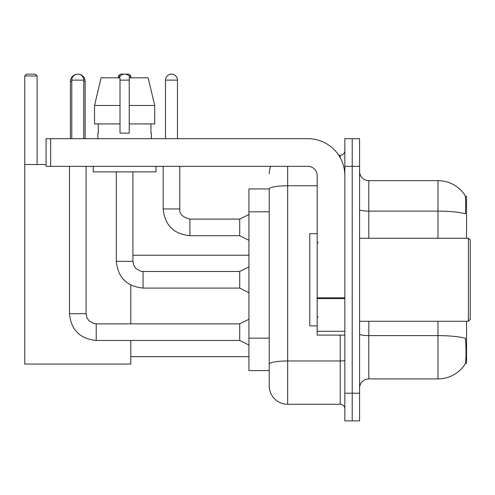 <?xml version="1.0" encoding="UTF-8"?>
<svg xmlns="http://www.w3.org/2000/svg" width="495" height="495" viewBox="0 0 495 495"><rect width="100%" height="100%" fill="white"/><g stroke="black" fill="none" stroke-linecap="round" stroke-linejoin="round"><path stroke-width="0.74" d="M466.562 238.281L466.562 196.317L465.25 196.317M465.368 363.231L466.562 363.231L466.562 321.274M269.218 188.942L248.929 188.942L248.929 370.613L269.218 370.613L269.218 385.828L269.218 188.942M359.593 388.13A9.219 9.219 0 0 1 368.812 378.91L437.976 378.91A32.274 32.274 0 0 0 464.96 364.339L464.774 364.617L464.96 364.339C466.067 361.74 466.321 354.302 465.721 342.02L465.479 338.289A32.274 5.606 180 0 0 437.976 335.616L437.976 321.274M352.211 393.203L352.211 420.868L359.593 420.868L359.593 393.203L352.211 393.203L352.211 420.868L344.836 420.868L344.836 393.203L352.211 393.203L352.211 166.351L352.211 393.203M344.836 393.203L344.836 138.687L352.211 138.687L352.211 166.351L352.211 138.687L359.593 138.687L359.593 393.203M437.976 238.281L437.976 211.124A32.274 5.606 180 0 1 465.418 213.778C465.857 203.154 465.677 196.93 464.885 195.104L464.885 195.104A32.274 32.274 0 0 0 437.976 180.644A32.274 32.274 0 0 1 464.774 194.937A32.274 32.274 0 0 0 437.976 180.644L368.812 180.644A9.219 9.219 0 0 1 359.593 171.419A9.219 9.219 0 0 0 368.812 180.644L368.812 238.281M287.663 166.351L287.663 404.267L340.226 404.267L340.226 335.109M338.753 155.282L340.226 155.282A4.61 4.61 0 0 0 344.836 150.672M269.218 375.68L269.218 367.383M344.836 408.882A4.61 4.61 0 0 0 340.226 404.267M269.218 173.726A18.445 18.445 0 0 1 270.759 166.351M287.663 404.267A18.445 18.445 0 0 1 269.218 385.828M154.7 123.929L154.7 105.484L148.147 77.82L154.7 105.484L154.7 123.929L129.232 123.929L129.232 77.82L148.147 77.82L154.7 105.484L129.232 105.484M120.013 105.484L94.539 105.484L101.091 77.82L94.539 105.484L101.091 77.82L120.013 77.82L120.013 133.149L129.232 133.149L129.232 123.929M70.395 138.687L70.395 81.508A7.376 7.376 0 0 1 77.777 74.132A5.996 5.996 0 0 1 83.766 80.128L83.766 138.687M85.152 138.687L85.152 81.508A7.376 7.376 0 0 0 77.777 74.132A5.996 5.996 0 0 0 71.781 80.128L71.781 138.687M130.798 340.455L130.798 364.06L24.75 364.06L24.75 75.976L26.594 74.132L35.263 74.132L37.106 75.976L24.75 75.976M37.106 164.507L37.106 75.976M24.75 164.507L46.054 164.507M130.798 323.854L130.798 285.095M120.297 75.976L118.441 75.976L120.285 74.132L128.954 74.132L130.798 75.976L130.798 77.82M130.798 75.976L128.948 75.976M118.441 75.976L118.441 77.82M248.929 345.065L239.71 340.455L239.71 323.854L248.929 319.244M69.473 166.351L69.473 313.712L86.074 313.712L86.074 166.351M119.091 77.82A5.996 5.996 0 0 1 130.154 77.82M248.929 292.687L239.71 288.078L239.71 271.477L248.929 266.867M116.319 171.883L116.319 261.335L132.92 261.335L132.92 171.883M344.836 335.109L317.171 335.109L317.171 297.817L344.836 297.817M344.836 175.57A36.884 36.884 0 0 0 307.946 138.687L50.663 138.687L50.663 166.351L307.946 166.351A9.219 9.219 0 0 1 317.171 175.57L317.171 297.817M50.663 166.351L46.054 166.351L46.054 138.687L50.663 138.687M97.88 133.149L98.276 133.149L97.88 133.149L97.88 138.687M151.365 133.149L150.963 133.149L151.365 133.149L151.365 138.687M150.963 123.929L150.963 133.149M129.232 133.149L120.013 133.149M98.276 133.149L98.276 123.929M93.264 166.351L93.264 171.883L155.975 171.883L155.975 166.351M120.013 123.929L94.539 123.929L94.539 105.484M468.406 238.281L470.25 240.125L470.25 319.43L468.406 321.274L468.406 238.281L359.593 238.281M317.171 233.665L309.79 233.665L309.79 325.883L317.171 325.883M165.472 138.687L165.472 80.128A5.996 5.996 0 0 1 171.468 74.132A5.996 5.996 0 0 1 177.464 80.128L177.464 138.687M248.929 240.31L239.71 235.694L239.71 219.099L248.929 214.483M163.171 166.351L163.171 208.952L179.765 208.952L179.765 166.351M269.218 211.804L248.929 211.804M269.218 338.141L248.929 338.141M437.976 378.91L437.976 335.616L368.812 335.616L368.812 378.91M464.885 195.104A32.274 32.274 0 0 0 437.976 180.644L437.976 211.124L368.812 211.124A9.219 1.603 0 0 1 359.593 209.521M359.593 166.351L344.836 166.351M368.812 321.274L368.812 335.616A9.219 1.603 0 0 1 359.593 334.014M344.836 360.174A4.61 0.798 0 0 1 340.226 360.979L287.663 360.979A18.445 3.205 180 0 0 269.218 364.178M269.218 188.966A18.445 3.205 180 0 1 287.663 185.767L317.171 185.767M340.226 157.713L340.226 155.282M71.781 81.508L70.395 81.508M85.152 81.508L83.766 81.508M239.71 340.455L96.216 340.455C79.992 338.852 71.076 329.936 69.473 313.712C71.076 329.936 79.992 338.852 96.216 340.455C79.992 338.852 71.076 329.936 69.473 313.712C71.076 329.936 79.992 338.852 96.216 340.455C79.992 338.852 71.076 329.936 69.473 313.712C71.076 329.936 79.992 338.852 96.216 340.455C79.992 338.852 71.076 329.936 69.473 313.712C71.076 329.936 79.992 338.852 96.216 340.455C79.992 338.852 71.076 329.936 69.473 313.712C71.076 329.936 79.992 338.852 96.216 340.455C79.992 338.852 71.076 329.936 69.473 313.712C71.076 329.936 79.992 338.852 96.216 340.455C79.992 338.852 71.076 329.936 69.473 313.712C71.076 329.936 79.992 338.852 96.216 340.455L96.216 323.872M71.781 80.128L83.766 80.128M239.71 288.078L143.067 288.078C126.838 286.469 117.928 277.559 116.319 261.335C117.928 277.559 126.838 286.469 143.067 288.078C126.838 286.469 117.928 277.559 116.319 261.335C117.928 277.559 126.838 286.469 143.067 288.078C126.838 286.469 117.928 277.559 116.319 261.335C117.928 277.559 126.838 286.469 143.067 288.078C126.838 286.469 117.928 277.559 116.319 261.335C117.928 277.559 126.838 286.469 143.067 288.078C126.838 286.469 117.928 277.559 116.319 261.335C117.928 277.559 126.838 286.469 143.067 288.078C126.838 286.469 117.928 277.559 116.319 261.335C117.928 277.559 126.838 286.469 143.067 288.078C126.838 286.469 117.928 277.559 116.319 261.335C117.928 277.559 126.838 286.469 143.067 288.078L143.067 271.495M120.013 80.128L129.232 80.128M344.836 298.615L317.171 298.615M317.171 331.297L344.836 331.297M239.71 235.694L189.913 235.694C173.683 234.092 164.773 225.176 163.171 208.952C164.773 225.176 173.683 234.092 189.913 235.694C173.683 234.092 164.773 225.176 163.171 208.952C164.773 225.176 173.683 234.092 189.913 235.694C173.683 234.092 164.773 225.176 163.171 208.952C164.773 225.176 173.683 234.092 189.913 235.694C173.683 234.092 164.773 225.176 163.171 208.952C164.773 225.176 173.683 234.092 189.913 235.694C173.683 234.092 164.773 225.176 163.171 208.952C164.773 225.176 173.683 234.092 189.913 235.694C173.683 234.092 164.773 225.176 163.171 208.952C164.773 225.176 173.683 234.092 189.913 235.694C173.683 234.092 164.773 225.176 163.171 208.952C164.773 225.176 173.683 234.092 189.913 235.694C173.683 234.092 164.773 225.176 163.171 208.952C164.773 225.176 173.683 234.092 189.913 235.694L189.913 219.112C182.593 217.256 179.209 213.871 179.765 208.952C179.209 213.871 182.593 217.256 189.913 219.099C182.593 217.256 179.209 213.871 179.765 208.952C179.209 213.871 182.593 217.256 189.913 219.099C182.593 217.256 179.209 213.871 179.765 208.952C179.209 213.871 182.593 217.256 189.913 219.099C182.593 217.256 179.209 213.871 179.765 208.952C179.209 213.871 182.593 217.256 189.913 219.099C182.593 217.256 179.209 213.871 179.765 208.952C179.209 213.871 182.593 217.256 189.913 219.099C182.593 217.256 179.209 213.871 179.765 208.952C179.209 213.871 182.593 217.256 189.913 219.099C182.593 217.256 179.209 213.871 179.765 208.952C179.209 213.871 182.593 217.256 189.913 219.099C182.593 217.256 179.209 213.871 179.765 208.952C179.209 213.871 182.593 217.256 189.913 219.099L239.71 219.099M165.472 80.128L177.464 80.128M130.798 356.685L248.929 356.685M132.92 255.247L248.929 255.247M86.074 313.712L86.879 317.672L89.044 320.884L93.846 323.575L96.216 323.854L239.71 323.854M69.473 313.712C71.076 329.936 79.992 338.852 96.216 340.455M239.71 271.477L143.067 271.477L140.691 271.192L135.89 268.507L133.724 265.289L132.92 261.335M359.593 321.274L468.406 321.274M318.093 242.89L317.171 241.968M318.093 316.664L317.171 317.586M163.171 208.952C164.773 225.176 173.683 234.092 189.913 235.694M179.765 208.952C179.209 213.871 182.593 217.256 189.913 219.099"/></g></svg>
